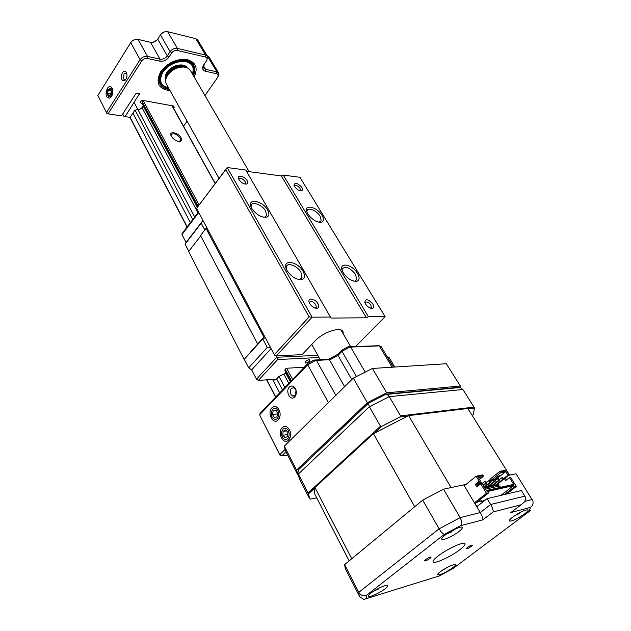 <?xml version="1.0" encoding="UTF-8"?>
<svg xmlns="http://www.w3.org/2000/svg" width="631" height="631" viewBox="0 0 631 631"><rect width="100%" height="100%" fill="white"/><g stroke="black" fill="none" stroke-linecap="round" stroke-linejoin="round"><path stroke-width="0.95" d="M278.2 419.93C273.184 425.428 266.708 412.721 271.937 407.784C274.919 405.488 277.451 406.49 279.517 410.773C280.574 414.094 280.274 416.988 278.618 419.441L278.2 419.93M288.58 440.067C283.461 445.525 276.835 432.543 282.175 427.644C285.244 425.381 287.831 426.453 289.945 430.878C290.97 434.104 290.71 436.928 289.172 439.365L288.58 440.067M294.693 396.97C290.489 401.608 285.015 391.228 289.416 387.048C292.05 385.06 294.22 385.951 295.915 389.713C296.665 392.348 296.373 394.635 295.04 396.568L294.693 396.97M291.372 388.357C289.55 391.559 290 394.138 292.737 396.094L295.395 395.156L296.018 390.266L293.809 387.702L291.372 388.357M284.936 449.58L279.801 454.62L280.077 455.369L259.94 415.6L279.801 454.62L281.749 455.897L287.626 455.046M280.077 455.369L281.749 455.897L285.953 451.78M308.086 363.282L260.13 413.281L259.625 414.788L307.66 364.765L308.086 363.282L313.946 360.096L328.735 359.205L338.366 353.975L342.365 349.882L348.052 346.758L378.545 345.725M381.061 346.506L379.334 345.875L349.606 347.137L342.01 351.317L338.003 355.411L330.281 359.607L315.484 360.506L307.66 364.765L328.451 402.625M388.972 357.272L387.158 356.704M460.504 387.6L460.37 386.022L446.314 363.732L372.432 368.465L386.685 392.813L367.321 402.665L353.289 378.111L372.432 368.465M460.37 386.022L386.685 392.813M297.406 474.197L285.709 451.299L284.329 446.164L296.562 470.087L367.321 402.665M296.562 470.087L298.282 475.711M284.329 446.164L353.289 378.111M166.079 78.536L167.807 73.993C171.648 68.953 176.577 66.468 182.604 66.523L185.774 67.336M190.562 70.751L190.404 70.483C189.119 68.487 186.981 67.336 183.968 67.044C177.319 66.973 171.877 69.725 167.633 75.286L166.584 77.187C165.401 79.924 165.401 82.322 166.568 84.388L219.012 178.352M126.815 73.59L126.121 72.912L123.968 73.953L123.589 78.93L124.362 79.735L125.814 79.49M125.853 79.435L124.544 80.76C121.184 80.768 120.442 78.102 122.311 72.77C123.976 70.609 125.403 70.633 126.586 72.857C127.296 75.073 127.052 77.266 125.853 79.435M111.482 96.559L109.968 98.113C105.961 98.089 105.061 94.863 107.286 88.427C109.21 85.887 110.882 85.911 112.31 88.482C113.217 91.195 112.941 93.893 111.482 96.559M170.078 90.683C158.381 89.058 155.258 82.716 160.708 71.682C167.665 62.777 176.333 58.707 186.705 59.464C195.807 62.067 198.3 67.903 194.167 76.966M161.299 70.964L161.291 70.972C158.255 75.862 157.821 80.176 159.982 83.899M142.89 104.131L140.319 102.545L140.768 101.165L142.559 100.353L173.801 106.079L174.195 107.254L173.517 108.114M130.175 117.334L124.031 116.538L130.175 117.334L134.616 110.551L136.493 109.762C140.121 109.755 142.346 108.256 143.158 105.259M124.031 116.538L122.698 113.959M197.716 40.045L195.799 38.68L167.672 31.692C164.809 31.282 162.412 32.339 160.471 34.879L157.742 39.154C155.833 41.67 153.436 42.727 150.549 42.34L138.031 39.398C135.073 38.996 132.636 40.076 130.727 42.624L97.884 95.494L107.025 113.706L121.452 115.883L135.697 93.909L137.511 93.088L139.506 93.727L125.159 116.498M130.727 42.624L140.09 59.661L106.505 112.515L108.146 113.667L141.778 60.876L140.09 59.661C142.03 57.105 144.491 56.017 147.473 56.372L160.029 59.172C162.932 59.527 165.354 58.446 167.302 55.922L170.094 51.647C172.066 49.108 174.495 48.027 177.374 48.406L205.58 55.055L207.433 56.285L206.968 60.182L204.168 64.291L203.695 68.093L205.548 69.307L216.875 71.824L218.641 72.975L217.679 77.392C218.76 75.546 218.436 74.324 216.717 73.732L205.398 71.232C202.441 70.238 201.865 68.148 203.655 64.969L206.463 60.86C207.56 58.935 207.213 57.658 205.422 57.019L177.216 50.417C175.055 50.141 173.241 50.953 171.758 52.854L168.966 57.121C166.521 60.261 163.492 61.617 159.872 61.183L147.307 58.407C145.083 58.139 143.237 58.959 141.778 60.876M97.884 95.494L107.025 113.706L121.452 115.883M183.55 126.224L187.091 121.16M132.092 41.07L134.876 39.564M152.954 42.348L157.087 40.013M161.544 33.601L164.573 31.85M209.058 56.971L207.055 55.654M204.972 95.581L217.679 77.392M186.476 67.541L183.29 66.034C175.883 64.046 164.139 72.723 165.89 79.246M168.84 88.458C160.471 86.147 158.499 80.705 162.901 72.131C168.382 64.954 175.544 61.381 184.402 61.396C192.076 62.69 194.908 67.146 192.897 74.773M161.386 83.245C162.83 85.508 165.141 86.936 168.319 87.528M192.36 73.851C193.472 70.822 193.425 68.109 192.218 65.711M165.748 80.074C164.738 77.755 165.141 75.176 166.939 72.328C171.34 65.111 184.071 62.359 187.265 67.84M108.461 96.858C111.513 98.223 113.462 88.995 110.299 88.095L107.475 90.067L106.813 92.804L108.461 96.858M110.551 94.603L108.721 95.62L107.554 93.506L108.209 90.375L110.039 89.334L111.214 91.448L110.551 94.603M110.662 94.082L107.554 93.506M110.89 90.872L108.209 90.375M273.941 418.945C278.547 421.784 280.913 411.01 276.173 408.714C271.567 405.954 269.248 416.618 273.941 418.945M278.271 419.678L279.02 418.858M276.914 416.91L274.256 417.501L272.411 414.433L273.207 410.773L275.857 410.166L277.719 413.234L276.914 416.91M277.577 413.897L272.411 414.433M276.055 410.489L273.207 410.773M285.07 439.318C290.039 440.785 290.67 429.222 285.669 428.346C280.724 426.958 280.101 438.379 285.07 439.318M288.659 439.783L289.55 438.766M287.665 436.368L285.149 437.764L282.862 435.232L283.074 431.304L285.583 429.9L287.886 432.424L287.665 436.368M287.76 434.617L282.862 435.232M286.49 430.894L283.074 431.304M263.671 217.277L264.996 217.017L266.566 215.352L265.619 210.991C262.393 204.917 252.132 200.895 251.162 205.39L251.099 207.134M251.761 208.475L250.964 206.771C247.36 197.732 262.772 200.895 267.639 210.036C269.524 213.57 269.295 215.928 266.929 217.096C261.502 217.813 256.446 214.934 251.761 208.475M309.742 303.637L309.206 302.462C307.226 297.288 315.161 298.439 317.953 303.685C319.16 306.003 318.994 307.518 317.448 308.212C314.664 308.543 312.1 307.013 309.742 303.637M314.972 308.054L316.312 307.116L315.823 304.734C313.205 301.476 311.091 300.679 309.474 302.344L309.395 302.943M287.089 270.636L286.151 268.609C282.373 258.876 297.8 261.471 303.03 271.267C305.215 275.416 304.915 278.145 302.139 279.446C296.72 280.117 291.703 277.183 287.089 270.636M298.424 279.486L300.167 279.257L302.012 277.388L300.94 272.276C297.524 265.888 287.42 262.007 286.3 266.732L286.222 268.806M238.975 179.63L238.589 178.802C236.775 174.33 244.702 176.073 247.123 180.64C248.022 182.327 247.912 183.447 246.8 184.007C244.008 184.386 241.405 182.919 238.975 179.63M244.749 184.031L245.514 183.313L245.136 181.578C242.58 178.541 240.514 177.729 238.936 179.141L238.889 179.464M294.551 186.539L294.046 185.467C294.724 182.051 297.335 182.714 301.863 187.446C302.793 189.103 302.746 190.183 301.721 190.704C299.252 190.996 296.862 189.608 294.551 186.539M299.851 190.672L300.411 190.097L299.985 188.338C297.619 185.53 295.734 184.733 294.338 185.948L294.306 186.098M307.841 213.972L306.8 211.756C303.866 203.734 317.338 207.039 322.062 215.368C324.019 218.823 323.908 221.087 321.747 222.159C316.951 222.711 312.313 219.99 307.841 213.972M318.907 222.27L321.226 220.676L320.162 216.275C316.983 210.675 307.904 206.842 306.997 210.77L306.895 212.024M343.288 272.844L342.081 270.242C339.036 261.652 352.461 264.539 357.493 273.404C359.741 277.419 359.607 280.022 357.091 281.197C352.311 281.718 347.705 278.926 343.288 272.844M353.92 281.197L355.182 281.016L356.744 279.462L355.537 274.359C349.945 267.552 345.512 265.722 342.247 268.869L342.112 270.336M365.507 303.992L364.828 302.509C365.349 298.384 368.015 298.889 372.811 304.039C374.049 306.272 373.97 307.699 372.574 308.33C370.129 308.583 367.77 307.131 365.507 303.992M370.397 308.149L371.367 307.392L370.815 305.025C368.386 302.036 366.469 301.247 365.057 302.651L364.986 302.967M343.319 333.973L342.941 331.385C340.527 326.369 322.796 332.34 315.114 340.882L302.083 354.654L276.378 355.821L274.461 354.519L309.143 316.888L225.803 169.597L196.556 208.38L274.737 355.466L196.556 208.38L227.176 167.523L312.1 317.188L309.143 316.888M355.766 346.387L385.131 316.636L299.954 177.311L283.24 175.063L368.449 316.762L366.414 317.779L281.355 175.954L283.24 175.063M225.803 169.597L227.176 167.523L245.782 170.031L331.038 318.079L366.414 317.779M330.873 317.046L312.1 317.188L276.378 355.821L274.737 355.466M281.355 175.954L246.524 171.309M368.449 316.762L385.131 316.636M181.089 137.803C178.502 132.636 168.792 130.538 171.033 135.673L171.316 136.28C174.03 140.011 177.082 141.691 180.49 141.328C181.783 140.752 181.98 139.577 181.089 137.803M178.991 141.486L180.624 140.39L180.206 138.205C176.577 133.914 173.549 132.747 171.111 134.703L171.135 135.917M143.087 105.819L197.227 207.228M285.433 372.432L290.394 381.723M130.112 117.334L187.186 226.892M266.85 379.823L275.779 396.962M129.899 117.342L187.044 227.073M266.605 379.838L275.613 397.136M132.952 113.091L190.404 222.648M271.085 348.604L251.666 369.845L256.462 379.152L276.725 357.272L277.719 359.544L258.339 380.406L274.832 379.278L273.191 380.54L279.683 392.9M135.066 110.102L192.739 219.564M272.608 379.428L273.191 380.54L276.686 378.892L282.507 389.95M134.198 102.616L194.695 216.985M276.686 378.892L279.028 376.407L284.881 387.473M141.999 107.72L197.921 212.734M279.028 376.407L283.847 374.112L288.793 383.396M142.149 103.366L197.464 206.921M304.316 367.218L286.616 368.252L285.212 369.143L284.857 370.523L290.686 381.424M206.818 228.028L206.014 228.406L263.821 336.986L244.11 359.433L262.748 338.957L265.28 337.711M264.665 336.568L263.821 336.986M206.014 228.406L200.516 235.513L257.59 343.919M200.713 235.899L188.637 251.493L244.11 359.433M202.882 220.637L201.242 223.145L204.838 229.921M201.242 223.145L185.112 244.181L188.779 251.312M185.112 244.181L186.05 242.478L181.98 234.574L182.067 233.644M202.851 220.574L186.05 242.478M273.72 379.98L273.397 379.373M251.666 369.845L248.677 367.841L244.347 359.425M248.677 367.841L267.244 347.429L262.748 338.957M267.244 347.429L270.644 347.784M317.803 355.34L276.725 357.272L275.897 355.718M258.339 380.406L256.462 379.152M283.847 374.112L285.835 373.173M305.507 361.445C308.945 359.181 310.278 359.11 309.505 361.232C306.082 363.495 304.749 363.559 305.507 361.445M467.208 547.574L466.159 548.796C467.129 548.899 468.896 548.087 471.46 546.336L472.516 545.113C471.546 545.003 469.779 545.823 467.208 547.574M425.436 559.697L424.434 560.92C425.515 561.054 427.416 560.194 430.137 558.332L431.147 557.102C430.066 556.96 428.165 557.828 425.436 559.697M370.831 593.172C368.859 594.741 367.999 595.79 368.267 596.342C368.835 597.936 379.917 592.927 385.162 588.739C387.189 587.145 388.073 586.065 387.805 585.505C387.292 583.896 376.076 588.952 370.831 593.172M440.351 571.662C438.245 573.271 437.322 574.336 437.575 574.841C440.335 575.086 445.344 572.759 452.608 567.868C454.762 566.236 455.708 565.155 455.456 564.627C452.687 564.39 447.655 566.733 440.351 571.662M512.695 517.097C510.085 519.108 508.941 520.425 509.264 521.048C511.986 521.395 517.089 519.021 524.566 513.918C527.232 511.883 528.407 510.55 528.084 509.903C525.347 509.556 520.22 511.954 512.695 517.097M444.958 535.238C442.457 537.233 441.385 538.566 441.739 539.26C442.473 540.909 453.271 536.027 458.974 531.483C461.537 529.464 462.641 528.1 462.278 527.39C461.6 525.726 450.66 530.663 444.958 535.238M438.04 556.037C434.254 558.995 432.614 560.959 433.111 561.929C434.144 564.351 450.96 556.621 459.841 549.711C463.769 546.683 465.481 544.656 464.984 543.638C464.085 541.177 446.914 549.041 438.04 556.037M493.19 511.899L482.849 519.857C482.967 518.256 482.108 515.827 480.278 512.561L476.776 506.717L487.085 498.64L521.348 490.547L524.858 496.132C525.954 497.914 525.686 499.981 524.061 502.315L521.04 504.8L493.19 511.899C493.347 510.25 492.503 507.781 490.642 504.5L524.858 496.132M487.085 498.64L490.642 504.5L480.278 512.561L460.165 517.617L443.498 489.175L463.714 484.876L476.776 506.717M344.636 564.603L422.715 500.123L439.105 528.825L460.165 517.617C461.892 521.119 462.05 523.801 460.638 525.662L444.405 534.323C442.946 533.992 441.179 532.162 439.105 528.825L358.81 592.32L344.636 564.603L345.22 568.421L358.936 595.285M422.715 500.123L443.498 489.175M507.9 493L508.286 493.631M477.817 486.122L476.586 484.103L480.459 480.996L477.809 476.634L483.141 475.537L482.731 474.875L476.129 476.231L466.064 484.371L451.086 487.558L408.604 415.608L467.816 408.478L509.556 475.119L508.57 475.332L516.008 473.755L532.911 501.022C533.455 503.743 532.643 505.873 530.466 507.411L510.842 512.546L521.04 504.8M444.405 534.323L366.335 595.427C363.314 596.413 360.806 595.372 358.81 592.32L359.189 595.774L360.104 597.044L363.819 599.426L439.247 575.953L453.042 568.515L528.699 511.851L530.466 507.411M438.151 576.395L439.247 575.953M453.539 568.145L453.042 568.515M530.348 510.447L528.699 511.851M513.366 510.629L510.842 512.546M314.798 488.008L308.322 493.963L308.015 492.977L380.493 426.201L381.913 426.256L374.609 432.976M407.429 416.121L399.888 417.028L400.575 415.9L389.28 396.623L387.04 394.367L385.849 394.154L368.307 403.075L298.7 469.574M400.575 415.9L473.999 407.113L462.902 389.501L389.28 396.623L369.38 406.758L368.307 403.075M316.715 497.859L310.002 499.16L308.322 493.963M473.999 407.113L474.409 408.028L473.376 414.488L472.209 415.498M468.013 408.801L474.409 408.028M399.888 417.028L381.913 426.256M380.493 426.201L369.38 406.758L298.345 474.062L297.895 472.8L298.692 469.322M308.015 492.977L298.345 474.062L299.551 478.976L309.04 497.567M458.421 387.663L460.173 387.497L462.902 389.501M458.382 387.363L385.927 394.146M520.394 512.301L521.009 512.127M519.897 512.987L514.052 516.119M484.632 487.842L498.924 484.671L498.427 485.058L499.074 486.107M498.427 485.058L484.782 488.094M500.557 487.313L499.72 485.965L485.428 489.159M495.998 479.931L495.745 479.513L505.186 472.012L505.289 470.971L507.916 475.167L504.09 478.188L505.605 480.617L509.438 477.596L513.918 484.766L513.003 484.505L486.272 490.539M476.586 484.103L475.317 484.379L476.839 486.903L480.727 483.796L481.997 483.52L486.525 490.965L513.918 484.766M480.459 480.996L479.189 481.264L475.317 484.379M476.129 476.231L479.189 481.264M482.171 483.472L484.655 481.477L485.673 483.141L483.046 485.239M483.307 485.665L486.761 482.904L485.744 481.248L484.655 481.477M485.673 483.141L486.761 482.904M486.525 482.518L488.986 480.554L490.003 482.21L484.072 486.927M484.324 487.345L491.076 481.974L490.066 480.325L488.986 480.554M490.003 482.21L491.076 481.974M490.831 481.579L493.268 479.639L494.286 481.279L486.88 487.156L487.952 486.919L495.351 481.051L494.333 479.41L493.268 479.639M486.122 485.909L486.88 487.156M494.286 481.279L495.351 481.051M495.098 480.641L497.512 478.732L498.522 480.365L491.131 486.217L492.188 485.98L499.571 480.136L498.561 478.503L497.512 478.732M490.382 484.987L491.131 486.217M498.522 480.365L499.571 480.136M482.265 483.961L481.382 482.179L480.286 482.415L481.074 483.717M480.546 482.849L477.367 485.397M477.107 484.963L480.286 482.415M502.71 479.457L503.751 479.229L502.741 477.612L501.7 477.833L502.71 479.457L495.335 485.278L496.384 485.05L503.751 479.229M499.31 479.718L501.7 477.833M494.594 484.072L495.335 485.278M506.504 479.899L505.281 477.927L509.099 474.914L506.07 470.079L499.839 471.357L500.146 473.061L505.186 472.012M506.567 494.034L516.324 486.462L510.621 477.344L509.438 477.596M492.566 480.199L490.681 480.601L489.885 479.308L499.839 471.357M490.681 480.601L500.146 473.061M494.381 479.481L496.25 479.087L495.745 478.274M496.25 479.087L500.706 475.537L498.632 475.979L494.318 479.41M495.745 479.513L494.554 479.765M408.604 415.608L373.426 433.678L314.924 487.526C314.049 490.658 314.199 493.237 315.374 495.248L349.148 560.88M314.924 487.526L351.719 558.758L414.701 506.74L373.426 433.678M498.924 484.671L498.253 483.575M478.377 477.572L483.038 476.61L479.521 479.442M483.038 476.61L483.141 475.537M505.289 470.971L500.249 472.004M507.916 475.167L509.099 474.914M505.281 477.927L504.09 478.188M480.727 483.796L486.501 493.3L488.709 492.795L487.881 491.431L513.453 485.618L500.927 495.367M504.5 494.523L514.273 486.927L513.453 485.618M514.273 486.927L516.324 486.462M485.633 499.776L482.344 501.243L480.175 501.755L481.429 500.769L479.245 501.29L476.105 502.726M474.938 503.641L488.709 492.795M474.441 502.812L486.501 493.3M466.064 484.371L464.282 485.823M378.86 588.778L373.3 591.413M380.162 587.556L380.036 587.958M448.712 566.606L443.459 569.706M442.717 570.014L443.254 569.675M454.99 529.18L452.861 531.121L452.277 530.553M451.654 531.878L446.653 533.992M450.187 531.728L450.447 532.509M476.011 505.431L477.454 506.188M392.072 367.203L379.334 345.875L377.527 345.536M393.555 367.108L387.134 356.657M335.842 395.329L316.423 360.388L314.648 360.009M344.597 386.693L329.398 359.717L327.623 359.339M351.79 379.594L338.003 355.411L338.366 353.975M356.405 376.415L342.01 351.317L342.365 349.882M365.089 371.943L350.623 347.011L348.817 346.664M172.815 105.898L173.848 107.759M174.195 107.254L173.509 106.024M140.327 101.859L140.887 102.908M140.981 102.924L140.374 101.772M139.412 94.603L138.725 93.317M207.22 55.694L216.875 71.824L216.717 73.732M203.458 65.766L205.548 69.307L205.398 71.232M195.799 38.68L205.58 55.055L205.422 57.019M167.672 31.692L177.374 48.406L177.216 50.417M160.471 34.879L170.094 51.647L171.758 52.854M157.742 39.154L167.302 55.922L168.966 57.121M150.549 42.34L160.029 59.172L159.872 61.183M138.031 39.398L147.473 56.372L147.307 58.407M206.968 60.182L206.463 60.86M204.168 64.291L203.655 64.969M187.068 67.754L183.313 65.742C175.3 63.542 163.319 73.235 165.779 79.861M169.313 89.31C165.054 88.892 162.017 87.228 160.211 84.309C158.207 80.618 158.696 76.39 161.67 71.618C168.603 60.166 188.89 56.017 193.52 64.875C195.35 68.038 195.326 71.65 193.441 75.72M169.282 89.247C157.229 87.748 158.484 76.233 162.159 71.973C165.188 66.074 172.444 62.288 183.929 60.623C194.687 61.302 196.202 70.696 193.354 75.562M162.995 72.029L164.431 70.104M179.346 61.617C185.475 60.773 189.789 62.185 192.297 65.837C193.764 68.322 193.898 71.193 192.707 74.45M168.658 88.135C165.409 87.528 163.074 86.053 161.646 83.718C159.817 80.35 160.242 76.493 162.924 72.131M141.549 100.518L198.047 206.148M285.212 369.143L291.388 380.69M172.011 105.756L215.092 183.55M143.103 100.455L199.041 204.83M286.616 368.252L292.603 379.428M198.623 212.639L181.98 234.574M319.018 357.509L277.719 359.544M524.692 501.393L532.241 499.5M366.335 595.427L366.99 598.645M482.849 519.857L460.638 525.662M518.154 513.531L518.319 514.06M377.149 589.102L377.291 589.733M450.006 531.83L450.226 532.682M295.505 395.85L295.008 395.897M294.488 395.937L292.737 396.094M394.817 367.029L388.933 357.209M393.389 367.124L381.014 346.435M348.052 346.758L349.606 347.137M330.281 359.607L328.735 359.205M313.946 360.096L315.484 360.506M296.018 390.266L295.915 389.713M295.395 395.156L295.04 396.568M289.495 437.914L289.172 439.365M278.997 418.006L278.618 419.441M182.604 66.523L183.968 67.044M190.404 70.483L249.119 171.656M340.992 329.974L350.639 346.593M311.73 344.463L320.248 359.717M166.852 75.72L166.584 77.187M125.569 79.656L124.544 80.76M125.474 79.956L124.362 79.735M110.985 97.008L109.968 98.113M208.995 56.869L218.641 72.975M197.653 39.934L207.433 56.285M163.011 72.1C169.392 61.554 188.133 57.752 192.297 65.837M159.517 83.063L160.006 83.947M161.465 83.387L161.646 83.718C159.817 80.366 160.266 76.501 162.995 72.123M160.211 84.309C162.049 87.275 165.101 88.971 169.368 89.405M107.475 90.067L107.53 89.578M370.705 308.07L371.367 307.392M370.642 308.094L372.574 308.33M355.363 280.945L356.744 279.462M355.182 281.016L357.091 281.197M320.114 221.97L321.226 220.676M319.885 222.073L321.747 222.159M299.985 190.609L300.411 190.097M299.875 190.665L301.721 190.704M245.049 183.905L245.514 183.313M244.891 183.984L246.8 184.007M299.954 279.714L300.34 279.273M300.459 279.139L302.012 277.388M300.167 279.257L302.139 279.446M315.563 307.928L316.312 307.116M315.453 307.967L317.448 308.212M264.996 217.017L266.929 217.096M265.343 216.859L266.566 215.352M172.231 105.795L215.21 183.384M180.127 141.099L180.624 140.39M179.677 141.344L180.49 141.328M198.363 212.15L181.878 233.896M368.22 403.438L298.25 470M297.895 472.8L299.26 478.432M460.173 387.497L387.04 394.367M386.148 394.138L368.252 403.217"/></g></svg>
